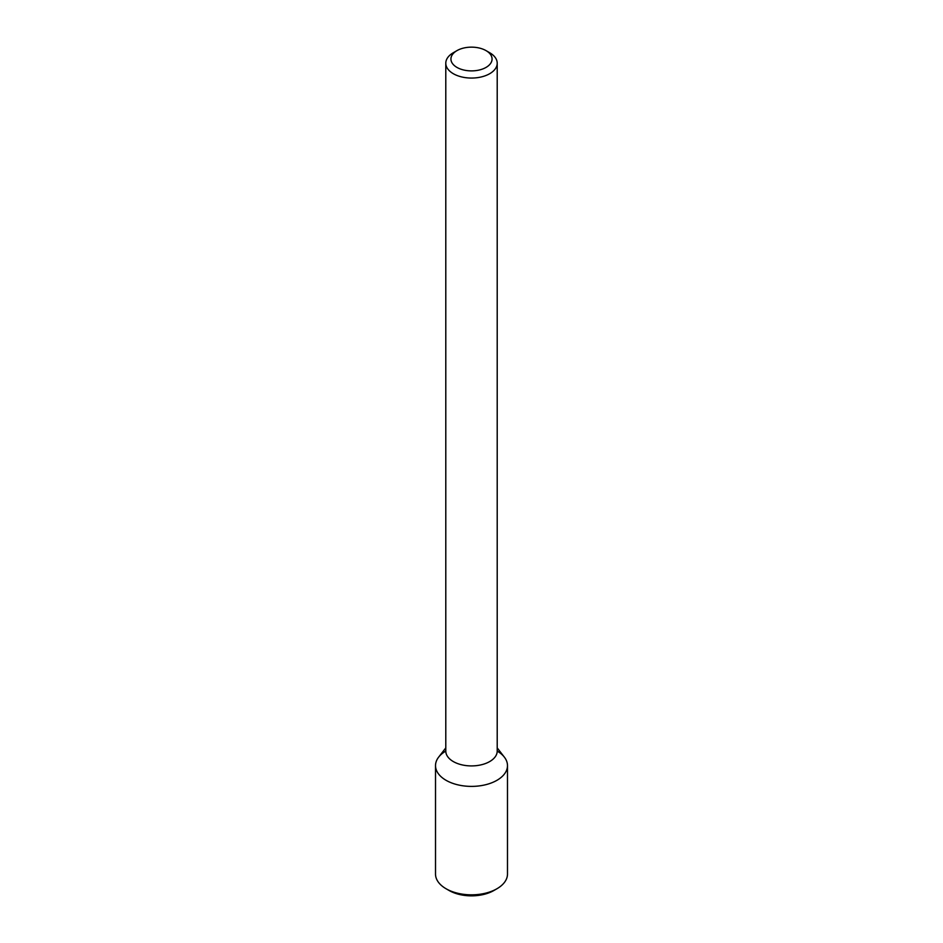 <?xml version="1.0" encoding="UTF-8"?>
<svg xmlns="http://www.w3.org/2000/svg" width="943" height="943" viewBox="0 0 943 943"><rect width="100%" height="100%" fill="white"/><g stroke="black" fill="none" stroke-linecap="round" stroke-linejoin="round"><path stroke-width="1.41" d="M497.209 747.905L504.352 757.135A35.987 20.781 180 0 1 496.949 780.309A35.987 20.781 180 0 1 451.096 782.725A35.987 20.781 180 0 1 438.648 757.135L445.791 747.905M486.046 50.627A20.569 11.87 180 0 1 486.046 67.413A20.569 11.87 180 0 1 456.954 67.413A20.569 11.87 180 0 1 456.954 50.627A20.569 11.87 180 0 1 486.046 50.627L489.676 52.725A25.709 14.84 180 0 1 497.209 63.216L497.209 751.076A25.709 14.84 180 0 1 489.676 761.567A25.709 14.84 180 0 1 461.657 764.785A25.709 14.84 180 0 1 445.791 751.076A35.987 20.781 180 0 0 435.513 765.61L435.513 874.043A35.987 20.781 180 0 0 446.051 888.742A35.987 20.781 180 0 0 496.949 888.742L496.949 888.742A35.987 20.781 180 0 0 507.487 874.043L507.487 765.61A35.987 20.781 180 0 1 496.949 780.309A35.987 20.781 180 0 1 457.732 784.812A35.987 20.781 180 0 1 435.513 765.61M497.209 63.216A25.709 14.84 180 0 1 489.676 73.719A25.709 14.84 180 0 1 461.657 76.925A25.709 14.84 180 0 1 445.791 63.216A25.709 14.84 180 0 1 453.324 52.725L456.954 50.627M497.209 751.076A35.987 20.781 180 0 1 507.487 765.61M493.92 890.487L496.949 888.742L493.92 890.487A31.697 18.306 180 0 1 449.08 890.487L446.051 888.742M445.791 63.216L445.791 751.076"/></g></svg>
